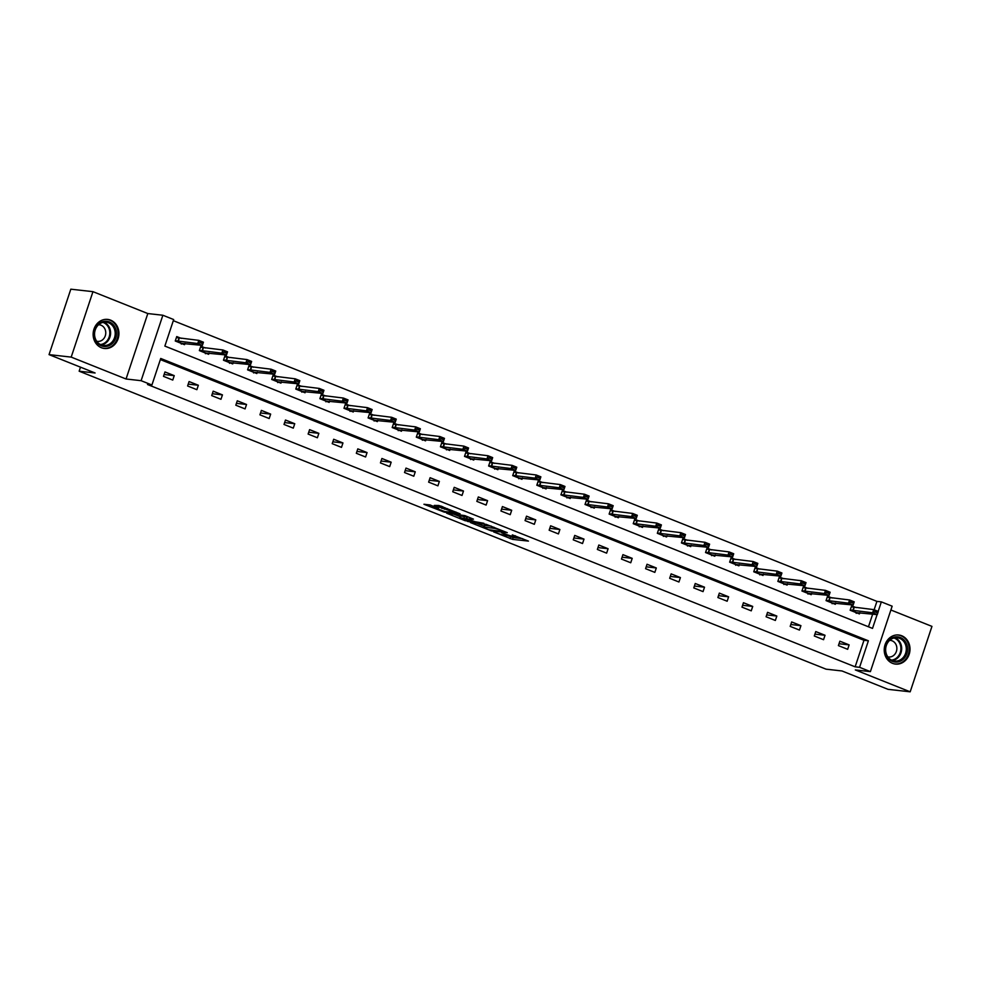 <?xml version="1.0" encoding="UTF-8"?>
<svg xmlns="http://www.w3.org/2000/svg" width="981" height="981" viewBox="0 0 981 981"><rect width="100%" height="100%" fill="white"/><g stroke="black" fill="none" stroke-linecap="round" stroke-linejoin="round"><path stroke-width="1.47" d="M493.59 531.874L512.548 539.366L528.428 541.095L512.303 534.878A5.886 0.662 -161.6 0 1 515.111 536.423A5.886 0.662 -161.6 0 1 514.375 536.509L513.075 536.362A5.886 0.662 -161.6 0 1 505.436 534.105L501.683 532.781L504.222 533.971A5.886 0.662 -161.6 0 1 507.03 535.516A5.886 0.662 -161.6 0 1 506.294 535.589L504.982 535.442A5.886 0.662 -161.6 0 1 497.355 533.198L493.59 531.874M101.435 347.74A14.629 12.876 96.4 0 0 104.391 348.488A14.629 12.876 96.4 0 0 118.542 337.084A14.629 12.876 96.4 0 0 110.62 320.149A14.629 12.876 96.4 0 0 107.665 319.401A14.629 12.876 96.4 0 0 93.514 330.793A14.629 12.876 96.4 0 0 101.435 347.74M892.526 663.34A14.629 12.876 96.4 0 0 895.481 664.088A14.629 12.876 96.4 0 0 909.62 652.684A14.629 12.876 96.4 0 0 901.711 635.749A14.629 12.876 96.4 0 0 898.755 635.001A14.629 12.876 96.4 0 0 884.604 646.405A14.629 12.876 96.4 0 0 892.526 663.34M430.07 504.945L423.939 504.259L444.221 512.107L460.101 513.836L438.948 505.509L434.289 505.423L455.687 512.646L444.773 511.555L436.042 508.379L438.605 508.489L430.07 504.945M49.05 354.619L70.816 289.187L92.962 291.664L71.196 357.109L49.05 354.619L95.096 372.988L79.154 371.198L826.051 669.165L841.992 670.967L888.038 689.336L910.184 691.813L855.334 669.937L870.392 671.629L859.577 667.313L855.138 666.822L147.493 384.503L151.92 384.993L141.105 380.689L162.871 315.244L173.686 319.561L164.857 346.085L872.514 628.404L877.1 614.621M71.196 357.109L126.046 378.997L141.105 380.689M470.463 522.566L491.395 530.917L507.275 532.658L486.11 524.332L470.463 522.566M465.423 520.813L446.649 513.186L464.908 515.626L473.455 519.157L467.52 518.986L474.988 521.708L483.878 523.29L467.802 521.512L465.583 520.322M910.184 691.813L931.95 626.381L890.895 609.998M80.491 367.164L79.154 371.198M855.138 666.822L863.967 640.286L160.369 359.586M849.141 644.885L839.871 641.194L838.399 645.608L847.67 649.312L849.141 644.885L839.013 643.744M825.033 635.271L815.763 631.568L814.291 635.995L823.562 639.698L825.033 635.271L814.917 634.131M800.925 625.657L791.655 621.954L790.183 626.381L799.454 630.072L800.925 625.657L790.809 624.517M776.829 616.043L767.559 612.34L766.087 616.767L775.358 620.458L776.829 616.043L766.701 614.903M752.721 606.43L743.451 602.726L741.979 607.141L751.25 610.844L752.721 606.43L742.605 605.289M728.613 596.804L719.343 593.113L717.884 597.527L727.154 601.23L728.613 596.804L718.497 595.675M704.517 587.19L695.247 583.499L693.775 587.913L703.046 591.617L704.517 587.19L694.389 586.049M680.409 577.576L671.139 573.873L669.667 578.3L678.938 582.003L680.409 577.576L670.293 576.436M656.314 567.962L647.043 564.259L645.572 568.686L654.842 572.377L656.314 567.962L646.185 566.822M632.205 558.348L622.935 554.645L621.464 559.072L630.734 562.763L632.205 558.348L622.089 557.208M608.097 548.722L598.827 545.031L597.355 549.446L606.626 553.149L608.097 548.722L597.981 547.594M584.002 539.109L574.731 535.418L573.26 539.832L582.53 543.535L584.002 539.109L573.873 537.968M559.893 529.495L550.623 525.791L549.152 530.218L558.422 533.922L559.893 529.495L549.777 528.354M535.785 519.881L526.515 516.178L525.056 520.604L534.326 524.308L535.785 519.881L525.669 518.741M511.69 510.267L502.419 506.564L500.948 510.991L510.218 514.682L511.69 510.267L501.561 509.127M487.582 500.653L478.311 496.95L476.84 501.377L486.11 505.068L487.582 500.653L477.465 499.513M463.486 491.027L454.215 487.336L452.744 491.751L462.014 495.454L463.486 491.027L453.357 489.899M439.378 481.413L430.107 477.722L428.636 482.137L437.906 485.84L439.378 481.413L429.249 480.273M415.27 471.8L405.999 468.096L404.528 472.523L413.798 476.226L415.27 471.8L405.153 470.659M391.174 462.186L381.903 458.483L380.432 462.909L389.702 466.6L391.174 462.186L381.045 461.045M367.066 452.572L357.795 448.869L356.324 453.296L365.594 456.987L367.066 452.572L356.949 451.432M342.958 442.958L333.687 439.255L332.216 443.67L341.486 447.373L342.958 442.958L332.841 441.818M318.862 433.332L309.591 429.641L308.12 434.056L317.39 437.759L318.862 433.332L308.733 432.204M294.754 423.718L285.483 420.027L284.012 424.442L293.282 428.145L294.754 423.718L284.637 422.578M270.658 414.105L261.387 410.401L259.916 414.828L269.186 418.531L270.658 414.105L260.529 412.964M246.55 404.491L237.279 400.788L235.808 405.214L245.078 408.905L246.55 404.491L236.421 403.35M222.442 394.877L213.171 391.174L211.7 395.601L220.97 399.292L222.442 394.877L212.325 393.737M198.346 385.251L189.075 381.56L187.604 385.974L196.874 389.678L198.346 385.251L188.217 384.123M174.238 375.637L164.967 371.946L163.496 376.361L172.766 380.064L174.238 375.637L164.121 374.497M874.12 609.777L876.916 601.378L173.318 320.677M868.455 626.785L872.673 614.118M856.192 607.631L851.631 605.817L850.159 610.243L859.43 613.934L859.847 612.671M832.084 598.018L827.535 596.203L826.063 600.617L835.334 604.321L835.751 603.057M807.988 588.404L803.427 586.589L801.955 591.003L811.226 594.707L811.643 593.444M783.88 578.79L779.319 576.963L777.847 581.39L787.118 585.093L787.547 583.83M759.772 569.176L755.223 567.349L753.751 571.776L763.022 575.467L763.439 574.216M735.676 559.55L731.115 557.735L729.643 562.162L738.914 565.853L739.331 564.602M711.568 549.936L707.007 548.121L705.535 552.536L714.818 556.239L715.235 554.976M687.473 540.323L682.911 538.508L681.439 542.922L690.71 546.625L691.127 545.362M663.364 530.709L658.803 528.894L657.331 533.308L666.602 537.012L667.019 535.749M639.256 521.095L634.707 519.268L633.236 523.695L642.506 527.398L642.923 526.135M615.161 511.481L610.599 509.654L609.127 514.081L618.398 517.772L618.815 516.521M591.053 501.855L586.491 500.04L585.019 504.467L594.29 508.158L594.719 506.907M566.944 492.241L562.395 490.426L560.924 494.841L570.194 498.544L570.611 497.281M542.849 482.627L538.287 480.813L536.815 485.227L546.086 488.93L546.503 487.667M518.741 473.014L514.179 471.187L512.707 475.613L521.978 479.317L522.407 478.054M494.645 463.4L490.083 461.573L488.612 466L497.882 469.703L498.299 468.44M470.537 453.774L465.975 451.959L464.504 456.386L473.774 460.077L474.191 458.826M446.429 444.16L441.879 442.345L440.408 446.772L449.678 450.463L450.095 449.2M422.333 434.546L417.771 432.731L416.3 437.146L425.57 440.849L425.987 439.586M398.225 424.932L393.663 423.118L392.192 427.532L401.462 431.235L401.891 429.972M374.117 415.319L369.567 413.492L368.096 417.918L377.366 421.622L377.783 420.359M350.021 405.705L345.459 403.878L343.988 408.304L353.258 411.995L353.675 410.745M325.913 396.079L321.351 394.264L319.88 398.691L329.15 402.382L329.579 401.131M301.817 386.465L297.255 384.65L295.784 389.065L305.054 392.768L305.471 391.505M277.709 376.851L273.147 375.036L271.676 379.451L280.946 383.154L281.363 381.891M253.601 367.237L249.051 365.423L247.58 369.837L256.85 373.54L257.267 372.277M229.505 357.624L224.943 355.796L223.472 360.223L232.742 363.926L233.159 362.663M205.397 347.997L200.835 346.183L199.364 350.609L208.634 354.3L209.051 353.05M181.289 338.384L176.739 336.569L175.268 340.996L184.538 344.687L184.955 343.436M126.046 378.997L147.812 313.552L92.962 291.664M147.812 313.552L162.871 315.244M876.916 601.378L881.343 601.88L892.158 606.184L870.392 671.629M859.577 667.313L868.393 640.789L160.737 358.47L151.92 384.993M878.179 611.396L881.343 601.88M863.967 640.286L868.393 640.789M507.054 535.418L513.137 537.588L522.665 538.667M476.582 523.265L483.903 526.184M488.55 529.691L503.964 531.727L501.303 530.488A5.886 0.662 -161.6 0 0 493.676 528.244L484.283 527.189A5.886 0.662 -161.6 0 0 483.547 527.263A5.886 0.662 -161.6 0 0 486.355 528.808L488.55 529.691M483.547 527.263L484.136 525.497A5.886 0.662 -161.6 0 1 484.872 525.424L491.273 526.135M460.052 516.668L453.001 513.848M460.285 517.735L468.403 520.972L472.033 521.377L466.306 518.839L460.285 517.735L460.874 515.969L459.672 517.796M460.874 515.969L467.091 517.159M440.763 506.012L443.093 506.919M851.422 606.442L853.544 607.288M875.383 612.046L877.701 612.978L875.555 611.519L872.636 612.782L873.691 609.606L878.326 611.445L877.272 614.633L872.636 612.782L850.245 609.986M875.555 611.519L873.691 609.606L851.3 606.798M850.22 610.072L856.707 612.659L877.272 614.633L877.701 612.978M856.707 612.659L856.192 613.346M877.872 612.451L878.326 611.445M885.389 651.825A12.655 11.134 -83.6 0 1 894.635 637.049A12.655 11.134 -83.6 0 1 907.425 647.104A12.655 11.134 -83.6 0 1 898.179 661.881A12.655 11.134 -83.6 0 1 885.389 651.825M906.162 647.227A11.723 10.313 96.4 0 0 897.272 637.76A11.723 10.313 96.4 0 0 885.769 651.605A11.723 10.313 96.4 0 0 894.66 661.059A11.723 10.313 96.4 0 0 906.162 647.227M889.657 640.36A8.351 7.345 -83.6 0 1 890.429 640.397A8.351 7.345 -83.6 0 1 896.769 647.129A8.351 7.345 -83.6 0 1 888.565 656.988A8.351 7.345 -83.6 0 1 887.805 656.853M893.666 663.732A14.531 12.79 96.4 0 0 894.782 663.916A14.531 12.79 96.4 0 0 909.056 646.749A14.531 12.79 96.4 0 0 898.032 635.026A14.531 12.79 96.4 0 0 896.904 634.952M109.296 321.927A12.655 11.134 -83.6 0 1 115.746 338.028A12.655 11.134 -83.6 0 1 101.35 345.803A12.655 11.134 -83.6 0 1 94.887 329.702A12.655 11.134 -83.6 0 1 109.296 321.927M101.202 344.871A11.723 10.313 96.4 0 0 103.569 345.459A11.723 10.313 96.4 0 0 114.9 336.336A11.723 10.313 96.4 0 0 108.548 322.761A11.723 10.313 96.4 0 0 106.181 322.16A11.723 10.313 96.4 0 0 94.85 331.296A11.723 10.313 96.4 0 0 101.202 344.871M98.566 324.748A8.351 7.345 -83.6 0 1 99.339 324.797A8.351 7.345 -83.6 0 1 101.031 325.214A8.351 7.345 -83.6 0 1 105.543 334.877A8.351 7.345 -83.6 0 1 97.475 341.388A8.351 7.345 -83.6 0 1 96.714 341.253M102.576 348.132A14.531 12.79 96.4 0 0 103.692 348.304A14.531 12.79 96.4 0 0 117.745 336.986A14.531 12.79 96.4 0 0 109.872 320.162A14.531 12.79 96.4 0 0 106.941 319.414A14.531 12.79 96.4 0 0 105.813 319.352M827.326 596.828L829.436 597.662M851.275 602.432L853.593 603.364L851.459 601.905L848.528 603.168L849.583 599.992L854.218 601.831L853.163 605.019L848.528 603.168L826.137 600.372M851.459 601.905L849.583 599.992L827.204 597.184M826.112 600.458L832.599 603.045L853.163 605.019L853.593 603.364M832.599 603.045L832.096 603.732M853.777 602.825L854.218 601.831M803.218 587.202L805.34 588.048M827.179 592.818L829.497 593.738L827.351 592.291L824.42 593.554L825.487 590.366L830.122 592.217L829.055 595.406L824.42 593.554L802.041 590.758M827.351 592.291L825.487 590.366L803.096 587.57M802.017 590.844L808.491 593.431L829.055 595.406L829.497 593.738M808.491 593.431L807.988 594.118M829.668 593.211L830.122 592.217M779.11 577.588L781.232 578.434M803.071 583.205L805.389 584.124L803.255 582.677L800.324 583.94L801.379 580.752L806.014 582.604L804.96 585.792L800.324 583.94L777.933 581.144M803.255 582.677L801.379 580.752L779 577.956M777.908 581.218L784.395 583.805L804.96 585.792L805.389 584.124M784.395 583.805L783.893 584.504M805.573 583.597L806.014 582.604M755.014 567.974L757.124 568.821M778.975 573.591L781.293 574.51L779.147 573.051L776.216 574.326L777.283 571.138L781.918 572.99L780.851 576.166L776.216 574.326L753.837 571.518M779.147 573.051L777.283 571.138L754.892 568.342M753.8 571.604L760.287 574.192L780.851 576.166L781.293 574.51M760.287 574.192L759.785 574.891M781.465 573.983L781.918 572.99M730.906 558.361L733.028 559.207M754.867 563.977L757.185 564.897L755.039 563.437L752.12 564.7L753.175 561.524L757.81 563.376L756.756 566.552L752.12 564.7L729.729 561.905M755.039 563.437L753.175 561.524L730.784 558.729M729.705 561.99L736.191 564.578L756.756 566.552L757.185 564.897M736.191 564.578L735.676 565.277M757.357 564.369L757.81 563.376M706.811 548.747L708.92 549.593M730.759 554.351L733.077 555.283L730.943 553.824L728.012 555.087L729.067 551.911L733.702 553.75L732.648 556.938L728.012 555.087L705.621 552.291M730.943 553.824L729.067 551.911L706.688 549.102M705.597 552.377L712.083 554.964L732.648 556.938L733.077 555.283M712.083 554.964L711.581 555.651M733.261 554.743L733.702 553.75M682.702 539.133L684.812 539.967M706.663 544.737L708.981 545.669L706.835 544.21L703.904 545.473L704.971 542.285L709.606 544.136L708.54 547.324L703.904 545.473L681.525 542.677M706.835 544.21L704.971 542.285L682.58 539.489M681.488 542.763L687.975 545.35L708.54 547.324L708.981 545.669M687.975 545.35L687.473 546.037M709.153 545.129L709.606 544.136M658.594 529.507L660.716 530.353M682.555 535.123L684.873 536.043L682.727 534.596L679.808 535.859L680.863 532.671L685.498 534.522L684.444 537.711L679.808 535.859L657.417 533.063M682.727 534.596L680.863 532.671L658.472 529.875M657.393 533.149L663.879 535.736L684.444 537.711L684.873 536.043M663.879 535.736L663.364 536.423M685.045 535.516L685.498 534.522M634.499 519.893L636.608 520.739M658.447 525.509L660.765 526.429L658.631 524.982L655.7 526.245L656.755 523.057L661.39 524.909L660.336 528.097L655.7 526.245L633.309 523.437M658.631 524.982L656.755 523.057L634.376 520.261M633.285 523.523L639.771 526.11L660.336 528.097L660.765 526.429M639.771 526.11L639.269 526.809M660.949 525.902L661.39 524.909M610.39 510.279L612.512 511.126M634.351 515.896L636.669 516.815L634.523 515.356L631.592 516.631L632.659 513.443L637.294 515.295L636.228 518.471L631.592 516.631L609.213 513.823M634.523 515.356L632.659 513.443L610.268 510.647M609.176 513.909L615.663 516.496L636.228 518.471L636.669 516.815M615.663 516.496L615.161 517.195M636.841 516.288L637.294 515.295M586.282 500.666L588.404 501.512M610.243 506.27L612.561 507.202L610.427 505.742L607.497 507.005L608.551 503.829L613.186 505.681L612.132 508.857L607.497 507.005L585.105 504.209M610.427 505.742L608.551 503.829L586.172 501.033M585.081 504.295L591.568 506.883L612.132 508.857L612.561 507.202M591.568 506.883L591.065 507.582M612.745 506.674L613.186 505.681M562.187 491.052L564.296 491.886M586.148 496.656L588.465 497.588L586.319 496.128L583.388 497.392L584.455 494.216L589.091 496.055L588.024 499.243L583.388 497.392L561.009 494.596M586.319 496.128L584.455 494.216L562.064 491.407M560.973 494.682L567.459 497.269L588.024 499.243L588.465 497.588M567.459 497.269L566.957 497.956M588.637 497.048L589.091 496.055M538.079 481.426L540.2 482.272M562.039 487.042L564.357 487.962L562.211 486.515L559.293 487.778L560.347 484.589L564.982 486.441L563.928 489.629L559.293 487.778L536.901 484.982M562.211 486.515L560.347 484.589L537.956 481.794M536.877 485.068L543.364 487.655L563.928 489.629L564.357 487.962M543.364 487.655L542.849 488.342M564.529 487.434L564.982 486.441M513.983 471.812L516.092 472.658M537.931 477.428L540.249 478.348L538.115 476.901L535.185 478.164L536.239 474.976L540.874 476.827L539.82 480.016L535.185 478.164L512.793 475.368M538.115 476.901L536.239 474.976L513.86 472.18M512.769 475.454L519.256 478.041L539.82 480.016L540.249 478.348M519.256 478.041L518.753 478.728M540.433 477.821L540.874 476.827M489.875 462.198L491.984 463.044M513.836 467.814L516.153 468.734L514.007 467.275L511.076 468.55L512.143 465.362L516.779 467.214L515.712 470.39L511.076 468.55L488.697 465.742M514.007 467.275L512.143 465.362L489.752 462.566M488.661 465.828L495.147 468.415L515.712 470.39L516.153 468.734M495.147 468.415L494.645 469.114M516.325 468.207L516.779 467.214M465.767 452.584L467.888 453.43M489.727 458.201L492.045 459.12L489.899 457.661L486.981 458.924L488.035 455.748L492.67 457.6L491.616 460.776L486.981 458.924L464.589 456.128M489.899 457.661L488.035 455.748L465.644 452.952M464.565 456.214L471.052 458.801L491.616 460.776L492.045 459.12M471.052 458.801L470.537 459.5M492.217 458.593L492.67 457.6M441.671 442.971L443.78 443.817M465.619 448.575L467.937 449.506L465.803 448.047L462.873 449.31L463.927 446.134L468.562 447.974L467.508 451.162L462.873 449.31L440.481 446.514M465.803 448.047L463.927 446.134L441.548 443.326M440.457 446.6L446.944 449.188L467.508 451.162L467.937 449.506M446.944 449.188L446.441 449.874M468.121 448.979L468.562 447.974M417.563 433.357L419.684 434.191M441.524 438.961L443.841 439.893L441.695 438.433L438.765 439.696L439.831 436.508L444.467 438.36L443.4 441.548L438.765 439.696L416.385 436.901M441.695 438.433L439.831 436.508L417.44 433.712M416.349 436.986L422.836 439.574L443.4 441.548L443.841 439.893M422.836 439.574L422.333 440.261M444.013 439.353L444.467 438.36M393.455 423.731L395.576 424.577M417.416 429.347L419.733 430.267L417.599 428.82L414.669 430.083L415.723 426.894L420.359 428.746L419.304 431.934L414.669 430.083L392.277 427.287M417.599 428.82L415.723 426.894L393.344 424.099M392.253 427.373L398.74 429.96L419.304 431.934L419.733 430.267M398.74 429.96L398.237 430.647M419.917 429.739L420.359 428.746M369.359 414.117L371.468 414.963M393.32 419.733L395.637 420.653L393.491 419.206L390.561 420.469L391.627 417.281L396.263 419.132L395.196 422.32L390.561 420.469L368.182 417.673M393.491 419.206L391.627 417.281L369.236 414.485M368.145 417.747L374.632 420.334L395.196 422.32L395.637 420.653M374.632 420.334L374.129 421.033M395.809 420.126L396.263 419.132M345.251 404.503L347.372 405.349M369.212 410.119L371.529 411.039L369.383 409.58L366.465 410.855L367.519 407.667L372.155 409.518L371.1 412.694L366.465 410.855L344.073 408.047M369.383 409.58L367.519 407.667L345.128 404.871M344.049 408.133L350.536 410.72L371.1 412.694L371.529 411.039M350.536 410.72L350.021 411.419M371.701 410.512L372.155 409.518M321.155 394.889L323.264 395.735M345.104 400.493L347.421 401.425L345.287 399.966L342.357 401.229L343.411 398.053L348.047 399.905L346.992 403.081L342.357 401.229L319.965 398.433M345.287 399.966L343.411 398.053L321.032 395.257M319.941 398.519L326.428 401.106L346.992 403.081L347.421 401.425M326.428 401.106L325.925 401.805M347.605 400.898L348.047 399.905M297.047 385.275L299.156 386.122M321.008 390.879L323.325 391.811L321.179 390.352L318.249 391.615L319.315 388.439L323.951 390.279L322.884 393.467L318.249 391.615L295.87 388.819M321.179 390.352L319.315 388.439L296.924 385.631M295.833 388.905L302.32 391.493L322.884 393.467L323.325 391.811M302.32 391.493L301.817 392.179M323.497 391.272L323.951 390.279M272.939 375.662L275.06 376.496M296.9 381.266L299.217 382.198L297.071 380.738L294.153 382.001L295.207 378.813L299.843 380.665L298.788 383.853L294.153 382.001L271.762 379.206M297.071 380.738L295.207 378.813L272.816 376.017M271.737 379.291L278.224 381.879L298.788 383.853L299.217 382.198M278.224 381.879L277.709 382.565M299.389 381.658L299.843 380.665M248.843 366.036L250.952 366.882M272.792 371.652L275.109 372.572L272.976 371.125L270.045 372.388L271.099 369.199L275.735 371.051L274.68 374.239L270.045 372.388L247.653 369.592M272.976 371.125L271.099 369.199L248.72 366.404M247.629 369.678L254.116 372.265L274.68 374.239L275.109 372.572M254.116 372.265L253.613 372.952M275.293 372.044L275.735 371.051M224.735 356.422L226.856 357.268M248.696 362.038L251.013 362.958L248.867 361.511L245.937 362.774L247.004 359.586L251.639 361.437L250.572 364.625L245.937 362.774L223.558 359.966M248.867 361.511L247.004 359.586L224.612 356.79M223.521 360.052L230.008 362.639L250.572 364.625L251.013 362.958M230.008 362.639L229.505 363.338M251.185 362.43L251.639 361.437M200.627 346.808L202.748 347.654M224.588 352.424L226.905 353.344L224.772 351.885L221.841 353.16L222.895 349.972L227.531 351.823L226.476 354.999L221.841 353.16L199.45 350.352M224.772 351.885L222.895 349.972L200.504 347.176M199.425 350.438L205.912 353.025L226.476 354.999L226.905 353.344M205.912 353.025L205.409 353.724M227.089 352.817L227.531 351.823M176.531 337.194L178.64 338.04M200.492 342.798L202.809 343.73L200.664 342.271L197.733 343.534L198.787 340.358L203.423 342.21L202.368 345.386L197.733 343.534L175.341 340.738M200.664 342.271L198.787 340.358L176.408 337.55M175.317 340.824L181.804 343.411L202.368 345.386L202.809 343.73M181.804 343.411L181.301 344.098M202.981 343.203L203.423 342.21M513.137 537.588L512.548 539.366M510.745 536.889L510.157 538.655M494.007 527.238L493.676 528.244M484.872 525.424L484.283 527.189M467.459 516.705L466.87 518.471M466.895 517.073L466.306 518.839M464.504 516.374L463.915 518.14M436.876 507.668L436.655 508.317M447.262 508.587L446.956 509.482M444.847 507.618L444.332 509.188M442.529 506.711L441.94 508.477M853.862 607.349L852.808 610.538M854.206 607.411L853.151 610.599M894.93 637.809A11.723 10.313 -83.6 0 1 901.551 646.712A11.723 10.313 -83.6 0 1 892.379 660.507M891.521 660.127A11.343 9.982 96.4 0 0 900.779 646.724A11.343 9.982 96.4 0 0 894.01 637.993M103.839 322.209A11.723 10.313 -83.6 0 1 103.937 322.246A11.723 10.313 -83.6 0 1 110.51 334.509A11.723 10.313 -83.6 0 1 101.288 344.907M100.43 344.527A11.343 9.982 96.4 0 0 109.7 334.631A11.343 9.982 96.4 0 0 103.373 322.553A11.343 9.982 96.4 0 0 102.919 322.381M829.767 597.736L828.7 600.924M830.098 597.797L829.043 600.985M805.659 588.122L804.604 591.31M806.002 588.183L804.935 591.359M781.55 578.508L780.496 581.684M781.894 578.569L780.839 581.745M757.455 568.894L756.388 572.07M757.786 568.943L756.731 572.131M733.347 559.268L732.292 562.456M733.69 559.329L732.623 562.518M709.238 549.654L708.184 552.843M709.582 549.716L708.527 552.904M685.143 540.04L684.076 543.229M685.486 540.102L684.419 543.278M661.035 530.427L659.98 533.603M661.378 530.488L660.323 533.664M636.939 520.813L635.872 523.989M637.27 520.862L636.215 524.05M612.831 511.187L611.776 514.375M613.174 511.248L612.107 514.436M588.723 501.573L587.668 504.761M589.066 501.634L588.011 504.823M564.627 491.959L563.56 495.147M564.958 492.021L563.903 495.209M540.519 482.345L539.464 485.534M540.862 482.407L539.795 485.583M516.411 472.732L515.356 475.908M516.754 472.793L515.699 475.969M492.315 463.118L491.248 466.294M492.658 463.167L491.591 466.355M468.207 453.492L467.152 456.68M468.55 453.553L467.496 456.741M444.099 443.878L443.044 447.066M444.442 443.939L443.387 447.128M420.003 434.264L418.948 437.452M420.346 434.325L419.279 437.514M395.895 424.65L394.84 427.839M396.238 424.712L395.184 427.888M371.799 415.037L370.732 418.213M372.13 415.098L371.076 418.274M347.691 405.423L346.636 408.599M348.034 405.472L346.967 408.66M323.583 395.797L322.528 398.985M323.926 395.858L322.872 399.046M299.487 386.183L298.42 389.371M299.83 386.244L298.764 389.432M275.379 376.569L274.324 379.757M275.722 376.63L274.668 379.806M251.271 366.955L250.216 370.131M251.614 367.017L250.56 370.193M227.175 357.342L226.108 360.518M227.518 357.391L226.452 360.579M203.067 347.715L202.012 350.904M203.41 347.777L202.356 350.965M178.971 338.102L177.904 341.29M179.302 338.163L178.248 341.351M507.263 534.792L507.03 535.516M515.344 535.736L515.111 536.423M467.226 516.729L466.637 518.495M436.349 507.459L436.042 508.379M455.895 512.033L455.687 512.646M894.782 663.916L894.047 663.83M898.032 635.026L897.296 634.94M106.941 319.414L106.206 319.34M103.692 348.304L102.956 348.23"/></g></svg>
